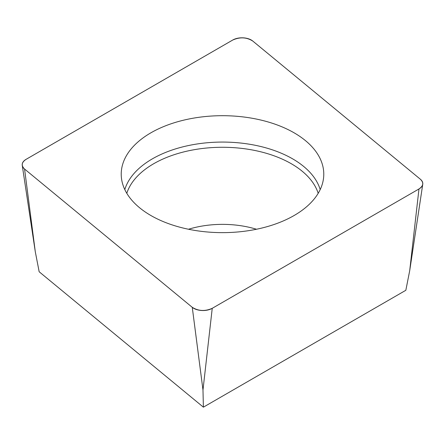 <?xml version="1.0" encoding="UTF-8"?>
<svg xmlns="http://www.w3.org/2000/svg" width="445" height="445" viewBox="0 0 445 445"><rect width="100%" height="100%" fill="white"/><g stroke="black" fill="none" stroke-linecap="round" stroke-linejoin="round"><path stroke-width="0.67" d="M418.968 188.969L409.712 270.655L405.834 290.285L203.387 407.169L39.166 271.767L35.288 251.742L22.25 165.368A13.089 7.554 0 0 0 24.57 169.044L192.262 307.317A13.089 7.554 0 0 0 212.237 308.324L418.968 188.969A13.089 7.554 0 0 0 422.75 184.28A13.089 7.554 0 0 0 420.43 179.291L252.738 41.023A13.089 7.554 0 0 0 232.763 40.017L26.032 159.371A13.089 7.554 0 0 0 22.25 165.368M203.387 407.169L202.981 390.009L192.262 307.317M231.328 115.917A101.282 58.473 0 0 0 121.346 177.06A101.282 58.473 0 0 0 222.5 232.64A101.282 58.473 0 0 0 323.654 177.06A101.282 58.473 0 0 0 231.328 115.917M26.083 159.338C21.527 162.381 21.032 165.629 24.609 169.078L192.218 307.284C198.375 311.15 205.062 311.489 212.282 308.296L418.917 188.997C423.473 185.954 423.968 182.711 420.392 179.257L252.782 41.057C246.625 37.185 239.938 36.846 232.718 40.044L26.083 159.338M212.237 308.324L202.981 390.009M24.57 169.044L35.288 251.742M124.806 189.598A99.129 57.233 180 0 1 231.139 142.289A99.129 57.233 180 0 1 320.194 189.598M318.197 193.314A97.294 56.176 0 0 0 230.977 147.49A97.294 56.176 0 0 0 126.803 193.314M188.508 229.247A72.546 41.886 180 0 1 228.825 224.525A72.546 41.886 180 0 1 256.492 229.247M409.712 270.655L422.75 184.28"/></g></svg>
